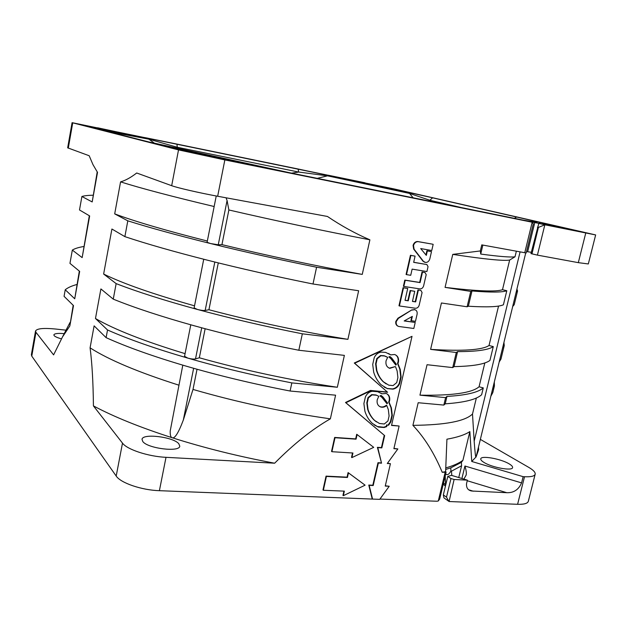 <?xml version="1.0" encoding="UTF-8"?>
<svg xmlns="http://www.w3.org/2000/svg" width="627" height="627" viewBox="0 0 627 627"><rect width="100%" height="100%" fill="white"/><g stroke="black" fill="none" stroke-linecap="round" stroke-linejoin="round"><path stroke-width="0.94" d="M66.015 330.17L55.372 329.003C43.514 327.858 36.899 328.524 35.527 331.017L35.958 332.294L53.601 354.89L62.481 336.965L69.832 325.969L73.5 305.6L64.064 296.328L65.239 289.76C67.857 287.621 71.744 285.865 76.917 284.493M463.878 479.099L466.135 475.101C466.606 473.189 466.206 470.164 464.928 466.018L521.578 482.892L523.137 476.669L471.731 461.464L469.858 431.595C464.952 434.824 457.31 437.356 446.926 439.198L445.617 471.629L446.103 472.194L442.231 472.288C434.307 453.266 424.534 437.622 412.911 425.349L418.185 402.73L443.838 405.081L445.601 397.62L419.949 395.159L427.05 364.71L452.71 367.602L456.291 352.499L430.616 349.38L441.432 302.982L467.115 306.783L470.759 291.406L445.068 287.378L452.757 254.382L480.345 250.941L481.779 244.883L526.194 252.979L533.279 223.878L532.182 222.224L224.85 159.924L178.523 149.9L72.081 122.673L393.905 188.892L595.65 234.929L544.847 224.795L537.41 255.118L530.975 253.621L538.789 223.447L560.279 227.711L525.238 220.626M79.331 271.107L74.731 298.789L65.239 289.76M83.767 246.513C78.665 247.336 74.848 248.535 72.324 250.087L69.958 263.364L79.668 271.389L74.731 298.789M93.008 195.216C87.999 195.31 84.3 195.734 81.902 196.486L79.496 209.967L89.661 215.939L82.153 257.611L72.324 250.087M72.081 122.673L67.669 147.831L89.183 155.747L92.984 164.65L97.428 172.229M148.333 141.827L290.301 172.887L523.302 220.155C536.563 222.475 540.427 222.828 534.886 221.213L432.606 197.826L429.84 200.256L409.541 193.422L413.295 197.991M410.52 192.881L327.756 175.176L327.506 175.842L409.541 193.422L410.426 192.873L432.904 197.858L410.52 192.881L298.091 169L298.711 172.057L327.506 175.842L316.933 178.429M327.756 175.176L176.955 144.092L177.269 147.259L148.881 139.178L147.768 138.175L176.885 144.069L99.246 128.99C96.754 128.613 97.459 128.911 101.362 129.875L101.668 129.954M123.347 133.269L97.6 127.783L123.347 133.269M84.214 125.298L91.26 127.273L107.483 130.361L84.183 125.471M387.251 187.794L412.856 193.32L387.243 187.826M364.992 182.786L328.321 175.239L364.992 182.786M574.011 230.07L538.201 221.95L574.011 230.07M200.648 153.709L164.564 145.903L184.056 150.872L200.648 153.709M288.733 172.644L251.835 164.744L226.229 159.979L288.733 172.644M91.385 126.772L119.491 132.595L91.385 126.772M362.9 182.582L385.754 187.348L362.9 182.582M542.292 223.627L571.832 229.811L542.292 223.627M198.61 153.827L236.544 161.656L198.61 153.827M595.65 234.929L588.314 263.951L578.313 262.65L537.41 255.118M526.539 251.576L531.296 252.281M531.955 253.896L538.421 227.413L544.847 224.795L538.867 223.416M470.289 490.565L471.786 491.019C468.001 490.385 466.245 487.955 466.519 483.715L467.381 480.157L454.113 479.483L449.081 501.522L517.604 504.304C524.062 504.476 527.644 503.473 528.334 501.286L535.176 474.2C535.505 472.35 533.373 470.078 528.78 467.389L480.353 439.386M35.527 331.017L31.374 354.725L31.773 356.128L116.199 476.042C120.588 482.947 141.663 490.181 159.399 490.682L372.571 499.084L369.162 485.353L373.206 485.541L378.371 462.992L381.545 463.181L377.783 447.615L381.835 447.882L384.657 435.6L345.885 402.738L370.902 390.668L387.611 392.267L354.67 363.237L412.017 336.338L391.53 425.435L399.117 426.031L393.881 448.673L397.863 448.932L387.274 463.51L390.417 463.682L385.244 486.082L389.218 486.262L379.727 499.358L372.571 499.084M439.676 499.037L438.289 500.981L436.964 501.239L379.938 499.068M445.593 485.525L445.201 475.94M451.808 475.446L451.464 471.183L461.605 465.759L458.752 477.547M451.464 471.183L450.915 471.049C448.94 474.529 447.192 475.478 445.695 473.894M461.605 465.759L461.386 462.365L450.797 467.86L445.703 469.443M450.797 467.86L450.915 471.049M445.75 484.867L443.532 482.915M431.227 201.628L429.84 200.256L466.363 208.752M99.246 128.99L100.696 129.703M99.654 129.405L147.533 138.105M514.218 218.415L516.687 216.966M534.886 221.213L532.417 221.574M180.513 149.218L177.269 147.259L298.711 172.057L291.586 173.154M106.308 131.137L148.881 139.178L154.775 143.411M461.386 462.365L462.914 460.312L469.858 431.595M385.307 485.8L389.218 486.262M387.462 463.251L390.417 463.682M397.863 448.932L393.944 448.43M399.117 426.031L391.585 425.216M412.017 336.338L354.279 363.009L387.611 392.267M384.657 435.6L345.501 402.487L370.502 390.433L387.204 392.032M384.249 435.326L381.435 447.607L377.391 447.341L381.545 463.181M372.179 498.771L368.77 485.055L372.814 485.235L377.979 462.71L381.145 462.891M190.78 324.802L184.55 356.308L187.81 358.119C155.284 348.643 128.527 339.262 107.53 329.982L106.104 337.647L94.113 325.86L90.076 347.836C92.059 362.837 93.172 382.196 93.423 405.896L122.492 443.124C127.007 449.512 148.231 456.519 166.006 457.326L274.65 463.212C293.812 443.885 312.379 429.095 330.366 418.836L335.586 395.182L290.097 391.021L291.837 382.901L337.334 387.259L344.372 355.384L298.82 350.25L302.339 333.807L347.914 339.34L358.644 290.748L312.998 284L316.588 267.235L362.257 274.399L369.891 239.812C355.548 233.675 341.401 225.892 327.451 216.464L217.663 196.251C199.692 192.967 177.229 187.802 171.68 185.694L136.694 172.997C130.878 177.512 125.502 180.466 120.572 181.869L114.694 213.878L127.806 220.829L124.875 236.638C146.561 243.864 174.008 251.701 207.231 260.134C240.784 268.599 276.037 276.554 312.998 284M352.499 452.976L351.528 457.318L351.904 457.6L373.716 447.349L357.1 434.55L356.058 439.166L335.014 437.717L331.91 451.706L352.938 453.007L351.904 457.6M357.1 434.55L356.708 434.276L355.674 438.892L334.646 437.434L331.542 451.416L331.91 451.706M426.862 264.547L413.687 262.266M406.508 274.626L406.077 274.469L410.434 255.275L415.082 256.137L413.671 262.345L426.901 264.563L428.037 266.663L426.916 271.554L412.127 269.124L410.716 275.3L406.508 274.626L410.873 255.416L415.082 256.137M420.991 290.505L417.927 289.933L420.944 290.497L422.081 292.558L419.181 305.177C418.515 307.261 417.253 308.288 415.395 308.241L399.399 305.952L403.514 287.824L407.722 288.467L405.018 300.341L408.263 300.811L410.575 290.677L414.753 291.312L412.441 301.422L415.662 301.893L418.366 290.097M412.464 301.313L415.223 301.72L417.927 289.933M405.042 300.223L407.84 300.639L410.144 290.513L414.753 291.312M399.399 305.952L398.976 305.772L403.083 287.66L407.722 288.467M415.019 309.722L411.837 309.895L397.941 318.21L395.825 321.4C395.449 323.712 396.154 325.303 397.933 326.158M404.376 320.836L415.215 322.435L413.828 328.477L398.85 326.495C396.734 325.821 395.864 324.19 396.248 321.588L398.364 318.398L411.837 309.895M412.26 310.075L414.58 309.613C416.626 310.208 417.464 311.76 417.096 314.252L415.466 321.345L410.897 320.593L411.79 316.69M424.628 272.408L422.042 271.993L425.067 272.565L426.203 274.657L423.625 285.841C422.974 287.918 421.72 288.937 419.878 288.906L403.827 286.437L405.23 280.261L420.082 282.597L422.48 272.149M403.827 286.437L403.404 286.265L404.799 280.097L419.643 282.432L422.042 271.993M433.171 244.342L431.752 250.51L420.701 248.566L426.321 255.377L427.348 250.902L431.494 251.631L429.832 258.849C429.095 261.24 427.661 262.454 425.537 262.486L423.429 261.334L414.094 249.217L413.522 245.533C414.282 243.025 415.779 241.724 418.005 241.638L432.724 244.201L417.566 241.505C415.34 241.591 413.844 242.892 413.083 245.4L413.655 249.076L422.99 261.185L424.636 262.251M425.952 254.93L426.909 250.761L431.494 251.631M343.909 491.121L342.953 495.377L343.33 495.691L365.094 485.173L348.087 472.586L347.06 477.155L347.436 477.461L326.416 476.434L323.344 490.267L344.356 491.137L343.33 495.691M323.344 490.267L322.983 489.953L326.048 476.128L347.06 477.155M484.828 362.923L479.067 386.773L483.284 387.909C478.174 392.463 466.073 395.292 446.973 396.413L445.601 397.62M419.949 395.159C452.286 395.723 471.99 392.925 479.067 386.773M483.284 387.909L481.63 394.751C476.473 399.493 464.341 402.518 445.217 403.827L446.973 396.413M498.551 306.054L489.029 345.501L493.284 346.598L489.938 360.423C485.008 364.169 473.04 366.239 454.042 366.615L457.592 351.614L456.291 352.499M516.358 251.247L515.018 256.78L509.657 260.048L502.501 289.705L506.804 290.732L503.403 304.785C498.833 306.893 487.155 307.371 468.353 306.227L471.974 290.967L470.759 291.406M476.363 397.996L472.499 414.008L474.169 441.189C475.015 452.772 475.634 458.071 476.026 457.083L478.636 449.716L478.495 447.012M443.838 405.081L445.217 403.827M412.911 425.349C445.319 425.012 465.179 421.234 472.499 414.008M471.731 461.464L476.089 456.903L490.855 396.248M442.231 472.288L445.617 471.629M503.936 342.514L504.257 345.579L502.517 348.244L512.698 306.509M516.946 289.047L517.549 290.983L516.084 292.503L525.732 252.955M494.303 382.07L494.421 385.966L492.485 389.461L499.186 362.006M502.517 348.244L499.155 362.038L500.965 359.091L504.257 345.579M492.485 389.461L490.823 396.28L492.791 392.651L494.421 385.966M535.176 474.2C534.541 476.183 530.991 477.029 524.525 476.739L523.137 476.669M509.218 463.909C500.997 458.799 481.027 455.241 480.768 458.846C480.58 459.795 481.607 460.963 483.864 462.358C491.772 467.499 512.471 471.253 512.588 467.585C512.768 466.582 511.648 465.359 509.218 463.909M471.786 491.019L506.765 492.697C513.717 492.963 518.654 489.695 521.578 482.892M448.838 501.388L446.502 497.148L450.978 478.534L447.78 476.402L443.336 494.922L443.932 497.877L448.36 501.004M454.113 479.483L450.978 478.534M447.78 476.402L451.518 475.36L467.381 480.157M516.084 292.503L512.667 306.525L514.203 304.714L517.549 290.983M452.71 367.602L454.042 366.615M493.284 346.598C488.441 349.944 476.544 351.614 457.592 351.614M430.616 349.38C462.844 351.316 482.32 350.023 489.029 345.501M467.115 306.783L468.353 306.227M506.804 290.732C502.329 292.425 490.722 292.503 471.974 290.967M445.068 287.378C477.147 291.202 496.286 291.978 502.501 289.705M509.657 260.048C503.716 261.114 484.749 259.225 452.757 254.382M480.345 250.941L480.721 254.06C499.343 256.545 510.778 257.454 515.018 256.78M480.721 254.06L482.845 245.079M386.93 393.811C388.983 395.339 389.728 397.589 389.171 400.559L388.685 402.032L390.982 407.644L391.899 415.223L390.417 421.681L390.817 421.94L388.575 425.208L387.063 425.09L386.718 426.595L384.132 427.504L378.528 427.081L374.35 425.012M390.817 421.94L392.306 415.474L391.397 407.895L389.093 402.275L389.579 400.802C390.182 397.142 389.03 394.697 386.122 393.474L381.906 393.811L377.697 391.71L372.195 391.279C369.162 391.851 366.905 393.709 365.416 396.844L363.895 403.584L364.883 411.155C366.411 416.054 368.895 420.129 372.336 423.382L377.791 426.815M399.618 383.638L401.123 377.101L400.23 369.381L397.941 363.629L398.427 362.14C399.038 358.197 397.753 355.65 394.555 354.498L390.754 354.874L385.581 352.374L381.044 352.115C378.01 352.64 375.738 354.474 374.241 357.633L372.712 364.452L373.684 372.156C375.197 377.164 377.673 381.357 381.106 384.735L387.306 388.607L392.91 389.155C395.911 388.599 398.153 386.765 399.618 383.638L399.203 383.403C397.737 386.53 395.504 388.364 392.502 388.92L387.314 388.513L384.241 387.157M370.502 390.433L370.902 390.668M354.279 363.009L354.67 363.237M381.435 447.607L381.835 447.882M377.391 447.341L377.783 447.615M377.979 462.71L378.371 462.992M372.814 485.235L373.206 485.541M368.77 485.055L369.162 485.353M388.575 425.208L387.063 425.09M390.417 421.681L388.168 424.949M386.655 424.832L386.31 426.336L383.732 427.246L377.391 426.548M380.824 393.129L381.522 393.552M386.749 405.489L388.309 409.525L389.085 415.975L387.948 420.952L384.28 424.001L379.453 423.476L374.711 420.513C371.631 417.582 369.405 413.914 368.041 409.509L367.21 403.075L368.37 397.91L372.077 394.869L376.38 395.214L378.818 396.311L377.242 399.681C376.647 403.279 377.76 405.708 380.581 406.962C382.689 407.605 384.743 407.111 386.749 405.489L386.342 405.238C384.335 406.86 382.282 407.354 380.174 406.711L379.39 406.351M378.818 396.311L375.973 394.971L371.678 394.618L367.971 397.667L366.811 402.832L367.641 409.259C369.005 413.655 371.231 417.323 374.311 420.247L376.482 421.94M381.122 395.472L379.986 395.833L381.992 397.463L387.008 403.804L382.399 397.706L380.393 396.076L381.122 395.472L382.979 397.009L387.572 403.036L387.008 403.804M388.685 402.032L389.093 402.275M381.498 393.568L381.906 393.811M386.31 426.336L386.718 426.595M379.986 395.833L380.393 396.076M395.433 354.804C397.737 356.34 398.592 358.707 398.004 361.92L397.518 363.409L399.807 369.154L400.708 376.866L399.203 383.403M388.458 353.487L390.754 354.874M389.978 356.559L388.826 356.935L390.833 358.628L395.849 365.133L391.248 358.848L389.242 357.147L389.978 356.559L391.828 358.15L396.413 364.365L395.849 365.133M395.582 366.842L397.134 370.972L397.902 377.54L396.742 382.572L393.066 385.597L388.756 385.166L383.497 381.859C380.417 378.826 378.199 375.056 376.843 370.557L376.02 364.005L377.203 358.777L380.918 355.76L384.476 355.964L387.666 357.359L386.075 360.752C385.472 364.632 386.718 367.163 389.829 368.347L395.167 366.615L389.414 368.127L388.552 367.798M386.82 356.888L384.069 355.752L380.511 355.54L376.796 358.558L375.62 363.778L376.435 370.33C377.791 374.821 380.009 378.59 383.089 381.624L386.224 383.967M397.518 363.409L397.941 363.629M388.826 356.935L389.242 357.147M107.53 329.982L95.469 318.508L100.9 288.929L113.26 299.142L116.144 283.616L103.635 274.046L111.912 229.02L124.875 236.638M81.902 196.486L92.185 201.941L97.522 172.362M95.469 318.508C114.412 329.536 144.281 341.253 185.075 353.644M291.837 382.901C255.338 375.847 220.665 367.587 187.81 358.119C191.133 358.989 193.696 359.247 195.506 358.91L199.331 357.782C244.444 370.369 290.45 380.197 337.334 387.259M199.331 357.782L205.139 328.728M113.26 299.142C134.484 307.755 161.468 316.627 194.221 325.766C227.311 334.904 262.172 343.063 298.82 350.25M302.339 333.807C265.613 326.557 230.65 318.445 197.45 309.472C164.587 300.505 137.478 291.892 116.144 283.616M103.635 274.046C122.986 283.592 153.286 294.181 194.527 305.827M203.736 259.249L194.119 307.904L197.45 309.472C200.805 310.31 203.375 310.639 205.162 310.451L208.932 309.738L218.29 262.893M316.588 267.235C279.548 259.727 244.193 251.827 210.523 243.535C177.182 235.274 149.61 227.711 127.806 220.829M208.932 309.738C254.499 321.737 300.835 331.605 347.914 339.34M114.694 213.878C134.601 221.37 165.481 230.422 207.333 241.034M216.237 195.985L207.09 242.288L210.523 243.535L218.259 244.773L221.942 244.64C268.137 255.824 314.903 265.746 362.257 274.399M214.16 206.526C171.978 196.486 140.785 188.265 120.572 181.869M226.049 197.795L227.076 200.515L218.259 244.773M369.891 239.812C322.403 230.665 275.394 220.72 228.871 209.974L227.076 200.515M221.942 244.64L228.871 209.974M106.104 337.647C127.046 347.099 153.748 356.598 186.219 366.16C219.019 375.706 253.645 383.99 290.097 391.021M193.633 368.292L183.319 420.051L193.006 389.438L197.035 369.248M193.006 389.438C237.821 402.409 283.608 412.213 330.366 418.836M183.319 420.051C178.381 433.139 174.627 439.018 172.041 437.693C204.331 447.952 238.534 456.456 274.65 463.212M93.423 405.896C113.871 416.806 140.072 427.402 172.041 437.693C170.677 437.215 170.066 434.966 170.215 430.953L182.802 365.157M90.076 347.836C108.753 359.835 138.348 372.273 178.852 385.158M178.797 443.736C173.271 436.87 142.423 433.116 142.023 439.355L142.791 441.533C147.713 448.517 179.714 452.428 179.769 446.142L178.797 443.736M64.213 333.635C57.974 333.109 54.525 333.509 53.867 334.849L54.149 335.633C55.145 336.715 57.566 337.788 61.43 338.846M73.179 305.278L69.832 325.969M89.316 215.735L82.153 257.611M97.209 171.916L92.185 201.941M410.434 255.275L410.873 255.416M403.083 287.66L403.514 287.824M407.84 300.639L408.263 300.811M410.144 290.513L410.575 290.677M415.223 301.72L415.662 301.893M411.328 320.781L412.339 316.384L404.18 320.946L415.215 322.435M397.941 318.21L398.364 318.398M404.799 280.097L405.23 280.261M419.643 282.432L420.082 282.597M422.99 261.185L423.429 261.334M414.094 249.217L413.655 249.076M426.909 250.761L427.348 250.902M348.087 472.586L348.463 472.891L347.436 477.461M348.463 472.891L365.094 485.173M72.724 122.861L68.28 148.16M524.744 252.791L532.182 222.224L525.175 220.61M432.904 197.858L517.04 217.013M176.885 144.069L298.091 169M147.988 141.733L101.362 129.875M538.421 227.413L537.433 227.178M578.313 262.65L585.743 233.079M443.234 484.169L445.436 486.16M445.766 467.899C453.211 465.798 458.925 463.267 462.914 460.312M438.289 500.981L445.123 472.444M166.006 457.326L159.399 490.682M224.85 159.924L217.663 196.251M474.169 441.189L520.073 251.929M461.911 478.503L464.928 466.018M517.604 504.304L524.525 476.739M443.336 494.922L446.502 497.148M467.24 480.744L506.765 492.697M473.346 491.215L469.012 489.891M391.899 415.223L392.306 415.474M390.982 407.644L391.397 407.895M378.128 426.815L378.528 427.081M383.732 427.246L384.132 427.504M374.311 420.247L374.711 420.513M367.641 409.259L368.041 409.509M366.811 402.832L367.203 403.075M367.978 397.667L368.37 397.91M371.678 394.618L372.077 394.869M376.192 395.041L376.592 395.284M381.992 397.463L382.399 397.706M400.708 376.866L401.123 377.101M392.502 388.92L392.91 389.155M386.898 388.372L387.306 388.607M399.807 369.154L400.23 369.381M390.833 358.628L391.248 358.848M383.089 381.624L383.497 381.859M376.435 370.33L376.843 370.557M375.62 363.785L376.02 364.005M376.796 358.558L377.203 358.777M380.511 355.54L380.918 355.76M385.025 356.058L385.44 356.277M116.199 476.042L122.492 443.124M35.958 332.294L31.773 356.128M171.68 185.694L178.523 149.9M201.706 327.811L195.506 358.91M214.818 262.039L205.162 310.451M534.839 222.248L527.683 251.615M538.883 223.071L544.401 224.74M426.901 264.563L426.462 264.414M420.944 290.497L420.513 290.325M417.958 241.552L418.397 241.685M544.377 223.243L544.283 223.643M251.835 164.744L251.74 165.214M533.734 221.872L531.868 220.555L516.719 216.973M439.645 499.163L446.103 472.194M478.464 447.137L478.636 449.716M376.38 395.214L375.973 394.971M380.581 406.962L380.174 406.711M387.721 388.748L387.314 388.513M384.476 355.964L384.069 355.752M389.829 368.347L389.414 368.127M70.099 322.341L62.488 336.942M414.58 309.613L414.149 309.432M418.005 241.638L417.566 241.505"/></g></svg>
